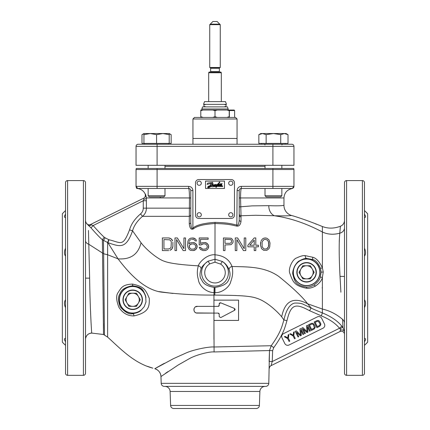 <?xml version="1.0" encoding="UTF-8"?>
<svg xmlns="http://www.w3.org/2000/svg" width="430" height="430" viewBox="0 0 430 430"><rect width="100%" height="100%" fill="white"/><g stroke="black" fill="none" stroke-linecap="round" stroke-linejoin="round"><path stroke-width="0.64" d="M154.956 368.623L173.639 358.566L186.142 352.955C193.559 349.633 208.867 346.532 213.947 346.994L271.223 345.725L269.497 350.541L268.798 383.345A3.16 3.16 0 0 1 265.638 386.393L164.362 386.393A3.16 3.16 0 0 1 161.202 383.345L160.965 376.546A8.423 8.423 -124 0 0 154.795 368.725C158.552 369.988 160.61 372.6 160.965 376.546L178.224 364.984L189.415 358.631C195.972 354.89 209.555 351.439 214.086 351.955L269.497 350.541L269.115 361.431L272.244 361.539L271.067 365.645L339.931 331.562L340.463 329.966L340.221 328.805L339.716 328.412M271.077 365.64A3.16 3.16 0 0 0 269.32 368.365L269.32 368.365A3.16 3.155 63.7 0 1 271.067 365.645L339.931 331.562A3.16 3.16 -0 0 1 344.489 334.395L344.489 334.217M167.888 371.681L165.507 373.326M164.346 363.329L164.034 363.5M163.647 363.705L163.352 363.866M163.029 364.043L162.631 364.258M162.277 364.457L161.938 364.64M161.734 364.753L161.406 364.936M160.992 365.161L160.514 365.425M160.17 365.618L159.519 365.989M158.89 366.344L158.471 366.58M158.025 366.838L156.746 367.575M156.128 367.935L155.558 368.268M364.457 373.611A2.107 2.107 180 0 1 362.388 375.336L346.596 375.336A2.107 2.107 0 0 1 344.489 373.235L344.489 182.68A2.107 2.107 0 0 1 346.596 180.573L362.388 180.573A2.107 2.107 0 0 1 364.457 182.299L364.457 373.611L364.457 182.299M344.489 333.986L344.489 333.583M344.489 319.243L344.489 326.348M344.489 328.794L344.489 330.595M136.326 168.469A2.107 2.107 0 0 0 136.041 169.522A2.107 2.107 0 0 1 136.326 168.469L293.674 168.469A2.107 2.107 0 0 1 293.959 169.522L293.959 186.362A2.107 2.107 0 0 1 291.852 188.469L241.321 188.469C240.848 189.232 240.585 192.387 240.542 197.945L241.02 215.763L255.64 215.269L274.469 215.747C290.116 216.134 290.255 215.489 291.685 215.521L293.658 216.08C302.704 218.881 312.277 222.364 322.382 226.524L322.382 231.99L322.382 226.524C328.133 228.728 334.142 228.636 340.42 226.25L339.775 233.178C338.915 242.735 339.001 257.129 340.022 276.356L344.489 276.474L344.489 283.639M344.489 311.245L344.489 314.421M340.42 226.25A6.316 6.316 180 0 0 344.489 220.348L344.489 220.375M278.215 216.354L278.661 216.43C293.072 218.983 307.644 224.17 322.382 231.99C327.692 234.495 333.492 234.893 339.775 233.178A6.316 5.568 180 0 0 344.489 227.792L344.489 226.884M344.489 245.439L344.489 247.272M344.489 235.887L344.489 231.754M344.489 325.967L344.489 319.415M344.489 297.162L344.489 285.375M344.489 330.708L344.489 328.966M344.489 217.44L344.489 207.437M344.489 358.475L344.489 338.469M344.43 330.826L344.489 331.707A3.16 1.827 180 0 0 344.489 331.691M344.489 331.906L342.984 327.359M342.866 324.671L342.71 321.404M340.022 276.356L340.904 292.207M340.721 289.17L340.028 276.431M339.238 242.101L339.318 239.752M340.012 230.706L340.039 230.415M340.141 229.292L340.173 228.97M323.236 271.975L322.382 267.766C319.415 261.639 316.243 258.145 312.863 257.28L305.144 255.63C303.274 255.361 300.457 256.124 296.689 257.925C292.438 259.113 287.917 269.115 289.815 273.324C292.776 281.516 294.093 285.88 306.708 288.261C309.057 288.525 311.906 287.831 315.249 286.187C319.254 283.467 321.629 280.575 322.382 277.517L323.236 271.975L321.113 272.168L320.576 268.481C318.254 263.187 315.701 260.225 312.927 259.591L306.59 258.435C305.058 258.274 302.709 259.053 299.543 260.784C296.05 261.999 291.707 270.975 292.916 274.593C294.776 281.666 295.625 285.445 306.59 287.111C308.643 287.256 311.137 286.541 314.072 284.966C317.571 282.419 319.667 279.79 320.35 277.076L321.113 272.168M322.382 231.99L322.382 267.766L320.576 268.481M320.35 277.076A3.16 0.269 18.7 0 1 322.382 277.522L322.387 312.906C307.751 306.982 312.927 308.568 311.078 307.934L303.784 304.537C301.887 303.44 298.861 302.951 294.695 303.064C289.777 304.166 286.181 309.793 283.913 319.947C282.257 324.989 281.424 331.67 271.223 345.725L273.716 347.639L272.631 350.654L272.244 361.539L339.496 328.257C335.545 323.36 329.488 319.232 321.323 315.862L309.605 310.718C295.523 303.08 290.997 303.811 286.955 320.721C285.224 326.01 284.343 333.003 273.716 347.639M214.086 351.955L213.947 320.431L238.559 320.431L238.559 300.135L213.947 300.135L213.947 295.071L214.796 295.077C231.453 295.388 248.384 295.308 256.398 298.146C266.396 301.065 277.522 311.648 281.688 316.808C284.956 300.785 293.599 296.442 307.633 303.779L322.382 309.062C329.724 310.713 336.459 314.158 342.592 319.399L342.995 327.51A3.16 0.795 -38.9 0 0 340.221 328.805L339.985 328.617M344.489 331.718A3.16 1.827 -0 0 0 340.463 329.966M342.995 327.51L341.839 326.155L339.496 328.257M341.839 326.155C337.636 320.941 331.148 316.528 322.387 312.906L321.323 315.862M324.462 323.951L321.661 318.286A3.16 3.16 0 0 0 317.431 316.856L283.461 333.669A3.16 3.16 0 0 0 282.032 337.899L284.832 343.565A3.16 3.16 0 0 0 289.067 344.994L323.032 328.181A3.16 3.16 0 0 0 324.462 323.951M288.874 334.513L288.164 334.868L287.767 337.915L285.101 336.384L284.391 336.733L287.648 338.571L289.078 341.463L289.788 341.108L288.358 338.222L288.874 334.513M294.297 331.831L293.593 332.18L293.19 335.228L290.524 333.696L289.815 334.051L293.077 335.884L294.507 338.775L295.211 338.426L293.781 335.534L294.297 331.831M300.79 330.116L303 334.572L303.704 334.223L300.903 328.563L299.839 329.084L300.575 335.024L296.302 330.837L295.243 331.363L298.044 337.023L298.753 336.674L296.544 332.218L300.403 335.857L301.344 335.389L300.79 330.116M307.396 326.848L309.6 331.304L310.31 330.955L307.509 325.295L306.445 325.816L307.181 331.75L302.908 327.569L301.844 328.095L304.65 333.755L305.354 333.406L303.15 328.95L307.009 332.589L307.95 332.121L307.396 326.848M311.282 323.425L308.45 324.827L311.255 330.487L314.083 329.084L315.201 327.483L315.018 326.225L313.707 323.876L312.524 323.263L311.282 323.425M309.514 325.198L311.637 324.15L312.642 324.102L313.416 324.768L314.373 327.596L313.728 328.364L311.605 329.412L309.514 325.198M316.942 320.624L314.115 322.022L316.915 327.687L319.743 326.284L320.861 324.682L320.678 323.425L319.366 321.07L318.184 320.458L316.942 320.624M315.179 322.398L317.302 321.344L318.308 321.296L319.968 323.774L320.033 324.79L319.388 325.564L317.265 326.612L315.179 322.398M85.511 230.663L85.511 219.988A6.316 6.316 0 0 0 86.468 223.331L90.993 227.868C96.304 233.904 100.093 237.854 102.367 239.72L107.903 242.697C119.691 246.524 125.925 249.712 132.553 230.819L141.051 242.751C146.657 250.115 158.197 259.483 164.695 261.386C171.059 263.767 185.282 265.111 198.38 265.831C196.967 270.341 196.972 274.937 198.397 279.618C198.676 284.746 205.427 292.438 213.973 292.604L214.968 292.637C222.315 293.045 229.969 286.444 230.77 281.5C232.764 276.313 233.184 271.308 232.028 266.498C247.578 266.917 264.471 266.39 278.796 276.447C292.69 287.648 302.301 296.759 307.633 303.779L311.073 307.928L309.605 310.718M281.688 316.808L283.913 319.947L286.955 320.721M88.618 237.408L88.8 244.267L103.646 253.77L103.42 240.461L105.146 237.828L108.715 239.639L107.613 242.584L107.618 337.104C120.072 348.295 133.725 363.124 152.844 368.161L147.345 366.306M108.715 239.639L109.016 239.752L107.903 242.697L118.051 258.855C126.968 270.534 142.524 289.309 161.11 292.072C178.934 294.211 196.548 295.211 213.947 295.071L214.151 287.423L215 287.444C222.649 286.219 227.131 283.805 228.448 280.193C230.303 277.097 230.534 273.647 229.131 269.836C227.669 266.138 225.417 263.353 222.375 261.488L220.644 264.117A10.266 10.266 0 0 1 222.638 279.554A10.266 10.266 0 0 1 207.077 279.221A10.266 10.266 0 0 1 209.727 263.886L215 262.176L220.644 264.117M213.947 300.135L213.936 306.38L218.16 306.38L213.936 306.38L213.941 313.099L214.903 313.099M205.664 306.38L197.606 306.38L195.51 306.848M194.682 307.552L194.118 308.498M194 308.842L193.887 309.568M194.016 310.675L194.516 311.696M195.29 312.47L195.774 312.76M196.214 312.938L213.941 313.099L197.252 313.099C192.688 313.319 193.059 305.698 197.606 306.38L213.936 306.38M132.499 284.058C122.518 284.606 121.325 287.648 118.126 292.524C115.906 295.491 116.202 300.495 119.013 307.525C124.42 315.555 130.956 315.948 134.031 315.91C150.097 312.261 149.189 305.558 149.339 298.527C145.286 288.541 143.082 286.514 132.499 284.058L132.703 285.773C125.426 286.901 121.136 289.648 119.83 294.018C117.895 296.63 118.024 300.909 120.217 306.853C125.281 312.524 129.441 314.787 132.703 313.637C136.67 313.099 139.471 311.965 141.099 310.229L144.27 306.633L141.099 310.229A13.411 13.411 0 0 1 120.981 306.278A13.411 13.411 0 0 1 128.269 287.111A13.411 13.411 0 0 1 145.931 297.533C143.125 288.74 141.964 287.262 132.703 285.773M88.451 230.442L89.633 278.156C89.967 307.95 91.714 334.481 91.73 333.083L103.522 334.497L107.618 337.104M85.548 338.684C86.21 335.271 88.274 333.406 91.73 333.083A6.316 6.316 -0 0 0 85.511 339.399L85.511 338.775M85.511 284.294L85.511 273.088M172.887 293.454L158.718 291.562M364.495 341.689C365.909 339.49 365.909 338.421 364.495 338.48L364.678 338.469M364.495 210.576L367.65 213.737L367.65 342.178L364.495 345.333M364.495 214.221C365.909 216.457 365.909 217.526 364.495 217.435L364.678 217.44M364.495 248.352L364.495 248.346C365.909 251.448 365.909 254.033 364.495 256.097M364.495 299.817C365.909 301.967 365.909 304.553 364.495 307.563M367.65 250.276L367.65 243.74L367.65 250.276M146.178 196.499L146.345 197.934L189.458 197.945C189.415 192.436 189.157 189.281 188.679 188.469L136.568 188.469M109.016 239.752C121.33 242.681 122.749 247.261 129.559 229.856L132.553 230.819C133.95 225.723 137.267 220.896 142.507 216.333C145.06 214.199 146.361 211.474 146.404 208.158L146.345 197.945C145.888 195.274 145.517 193.968 145.222 194.021L145.222 194.021A3.16 3.155 -116.3 0 1 143.749 198.16L90.526 224.503L93.127 225.562C98.819 231.953 102.528 235.833 104.254 237.204L105.146 237.828M145.566 194.634L145.877 195.397M241.321 188.469A2.107 2.107 0 0 0 239.214 190.576L237.107 190.576A4.209 4.209 0 0 1 241.321 186.362L241.321 188.469A2.107 2.107 0 0 0 239.214 190.576L239.214 220.031A2.107 1.365 180 0 0 241.004 221.38C240.483 224.809 239.096 226.39 236.839 226.115C229.389 224.508 227.798 223.944 215.016 223.519L214.984 254.791C206.599 254.023 198.617 263.176 198.38 265.831A3.16 2.639 -158.4 0 1 201.02 269.218C199.676 273.41 199.644 276.614 200.928 278.828C202.632 280.521 201.906 285.128 214.151 287.423M278.661 216.43L274.469 215.747A10.53 8.208 92 0 1 268.788 205.674L252.216 205.873L239.214 206.894L239.214 220.031C238.865 223.987 238.166 225.68 237.107 225.11C229.555 223.412 227.954 222.821 215.022 222.375C203.589 223.154 196.214 225.073 192.893 228.131L193.409 228.905C191.151 230.018 189.764 228.303 189.259 223.767L189.458 197.945L190.786 197.945M192.893 190.576L190.786 190.576L190.786 222.643C191.027 227.492 191.732 229.319 192.893 228.131L192.893 190.576C192.688 188.06 191.285 186.658 188.679 186.362L157.095 186.362L157.095 169.522L272.905 169.522L272.905 186.362L241.321 186.362M190.786 190.576A2.107 2.107 0 0 0 188.679 188.469A2.107 2.107 0 0 1 190.786 190.576A2.107 2.107 0 0 0 188.679 188.469L188.679 186.362M190.786 222.643A2.107 1.172 0 0 1 189.259 223.767M190.786 214.699A2.107 1.677 0 0 1 189.152 216.333L142.507 216.333L140.524 213.882C142.319 212.388 143.233 210.48 143.26 208.158L143.26 200.751L143.873 199.31L143.749 198.16M215.022 222.375L215.016 223.519C203.841 224.245 196.639 226.04 193.409 228.905M169.995 238.22L168.678 237.951L171.049 238.757L169.995 238.22M172.097 239.832L171.049 238.757L172.624 240.907L172.097 239.832M172.887 242.251L172.887 246.282L172.887 242.251M172.624 247.626L172.887 246.282L172.097 248.701L172.624 247.626M171.049 249.776L172.097 248.701L169.995 250.314L171.049 249.776M168.678 250.582L162.363 250.582L162.363 237.951L168.678 237.951M183.943 248.701L177.364 237.951L183.943 248.701L183.943 237.951L185.524 237.951L185.524 250.582L185.524 237.951M176.574 250.582L176.574 239.564L176.574 250.582L174.994 250.582L174.994 237.951L177.364 237.951M197.101 245.745L195.784 243.595L193.156 242.52L194.473 242.789L196.575 244.401L197.101 247.089L197.101 245.745M196.575 248.432L197.101 247.089L195.784 249.507L196.575 248.432M194.473 250.314L195.784 249.507L193.156 250.582L194.473 250.314M194.209 238.22L192.893 237.951L195.521 239.026L194.209 238.22M196.311 240.101L195.521 239.026L196.311 240.101M190.786 239.564L189.995 240.101L190.786 239.564M189.469 240.907L189.995 240.101L189.469 240.907M188.942 243.326L189.205 241.714L188.942 243.326M208.158 239.295L208.158 237.951L208.158 239.295L200.525 239.295L200.525 243.595L200.525 239.295M206.051 242.789L204.734 242.52L207.368 243.595L206.051 242.789M208.158 244.67L207.368 243.595L208.684 246.014L208.158 244.67M208.684 247.089L208.684 246.014L208.158 248.432L208.684 247.089M207.368 249.507L208.158 248.432L207.368 249.507L206.051 250.314L207.368 249.507M204.734 250.582L206.051 250.314L203.159 250.582L200.525 249.507L199.208 247.357L200.788 247.357L201.315 248.432L200.788 247.357M202.105 248.97L201.315 248.432L203.159 249.239L202.105 248.97M202.105 244.132L203.159 243.864L201.052 244.939L202.105 244.132M157.095 168.469L157.095 169.522L136.041 169.522L136.041 186.362A2.107 2.107 0 0 0 138.148 188.469L148.14 188.469M136.041 186.362A2.107 2.107 0 0 0 138.148 188.469A2.107 2.107 0 0 1 136.041 186.362L157.095 186.362L157.095 188.469M365.14 217.365L365.495 217.01M365.135 215.333L364.506 214.237M364.506 341.667L365.135 340.576M65.505 210.576L62.35 213.737L62.35 342.178L65.505 345.333M65.505 299.817C64.091 301.967 64.091 304.553 65.505 307.563M65.505 248.346C64.091 251.448 64.091 254.033 65.505 256.097M65.505 214.221C64.091 216.457 64.091 217.526 65.505 217.435L65.322 217.44M65.505 341.689C64.091 339.49 64.091 338.421 65.505 338.48L65.322 338.469M65.543 182.299A2.107 2.107 -0 0 1 67.612 180.573L83.404 180.573A2.107 2.107 0 0 1 85.511 182.68L85.511 373.235A2.107 2.107 0 0 1 83.404 375.336L67.612 375.336A2.107 2.107 180 0 1 65.543 373.611L65.543 182.299L65.543 373.611M85.511 220.397L85.511 236.694M85.511 237.086L85.511 234.909M85.511 261.381L85.511 254.705M85.511 247.712L85.511 243.1M85.511 255.818L85.511 235.178M88.521 233.56L88.532 233.99M88.58 235.973L88.607 236.994M268.788 205.674C282.859 206.147 282.682 205.341 283.956 205.373A10.53 10.53 -179 0 0 291.685 215.521L291.47 215.543M288.019 215.763L286.563 215.817M278.307 215.844L275.345 215.774M322.118 287.82L322.387 287.799L322.118 287.82M229.131 269.836A3.16 2.693 -19.6 0 1 232.028 266.498C229.324 259.473 223.648 255.571 214.984 254.791L215 259.231L222.375 261.488A13.411 13.411 0 0 1 224.976 281.655A13.411 13.411 0 0 1 204.648 281.22A13.411 13.411 0 0 1 208.115 261.182C203.788 264.342 201.428 267.025 201.02 269.218M239.214 214.344L239.214 214.016A2.107 1.763 180 0 0 241.02 215.763L241.004 221.38M223.423 237.951L223.423 250.582L223.423 237.951L231.055 238.22L232.109 239.026L233.162 240.907L232.899 242.789L231.055 244.67L225.003 244.939L225.003 250.582L223.423 250.582M236.844 239.564L243.423 250.582L245.793 250.582L243.423 250.582L236.844 239.564L236.844 250.582L235.264 250.582L235.264 237.951L235.264 250.582M245.793 237.951L244.213 237.951L244.213 248.701L244.213 237.951L245.793 237.951L245.793 250.582M247.9 245.207L247.9 246.82L254.216 246.82L254.216 250.582L255.796 250.582L254.216 250.582L254.216 246.82L247.9 246.82L247.9 245.207L254.216 237.951L255.796 237.951L255.796 245.207L255.796 237.951M255.796 246.82L258.425 246.82L255.796 246.82L255.796 250.582M260.532 243.057L260.532 245.476L261.585 248.701L263.692 250.314L266.847 250.314L263.692 250.314L261.585 248.701L260.532 245.476L260.795 241.714L260.532 243.057M261.058 240.907L262.375 239.026L263.692 238.22L265.272 237.951L266.847 238.22L268.954 239.832L270.008 243.057L269.744 246.82L268.954 248.701L266.847 250.314M225.003 243.326L230.002 243.326L231.319 242.52L231.582 241.714L231.319 240.101L230.792 239.564L225.003 239.295L225.003 243.326L230.002 243.326L231.319 242.52L231.582 241.714L231.319 240.101L230.792 239.564L225.003 239.295M235.264 237.951L237.634 237.951L244.213 248.701M255.796 245.207L258.425 245.207L258.425 246.82M249.744 245.207L254.216 240.101L249.744 245.207L254.216 245.207L254.216 240.101L254.216 245.207M262.112 241.714L262.112 246.82L263.955 248.97L266.584 248.97L268.427 246.82L268.691 245.207L268.427 241.714L267.374 240.101L265.272 239.295L263.955 239.564L262.112 241.714L263.955 239.564L265.272 239.295L267.374 240.101L268.427 241.714L268.691 243.326L268.427 246.82L267.374 248.432M306.59 285.558A13.244 13.244 0 0 0 319.834 272.314A13.244 13.244 0 0 0 306.59 259.07A13.244 13.244 0 0 0 293.346 272.314A13.244 13.244 0 0 0 306.59 285.558M306.59 262.574A9.739 9.739 0 0 1 316.329 272.314A9.739 9.739 0 0 1 306.59 282.053A9.739 9.739 0 0 1 296.856 272.314A9.739 9.739 0 0 1 306.59 262.574M214.796 295.077L214.86 287.444M104.458 334.943L103.646 253.77L107.618 254.753L118.051 258.855C130.607 259.725 138.277 254.356 141.051 242.751M209.727 263.886L208.115 261.182L215 259.231L215 262.176M86.468 223.331A3.16 3.16 -116.3 0 0 90.531 224.498L143.727 198.171C145.066 197.617 145.555 196.241 145.2 194.043M86.43 223.31A3.16 3.155 -116.3 0 0 90.526 224.503L90.526 224.503M146.345 197.945A3.16 1.424 -2.7 0 1 143.873 199.31M146.404 200.751L143.26 200.751L143.491 200.24M129.559 229.856C131.096 224.234 134.757 218.913 140.524 213.882M90.993 227.868L93.127 225.562L143.26 200.751M88.327 225.546A3.16 2.112 128.4 0 0 91.063 224.928M237.107 190.576L236.839 226.115M143.851 199.375L143.711 199.73M64.86 217.365L64.505 217.01M64.865 215.333L65.494 214.237M65.494 341.667L64.865 340.576M213.947 339.453L213.947 322.366M213.947 300.102L213.947 297.243M132.703 290.03A9.739 9.739 0 0 0 122.964 299.769A9.739 9.739 0 0 0 132.703 309.509A9.739 9.739 0 0 0 142.443 299.769A9.739 9.739 0 0 0 132.703 290.03M140.997 310.094A13.244 13.244 0 0 1 121.126 306.198A13.244 13.244 0 0 1 128.323 287.272A13.244 13.244 0 0 1 145.765 297.56L145.974 301.941L144.27 306.633M145.974 301.941L145.765 297.56M169.732 239.832L163.943 239.564L163.943 248.97L168.678 248.97L170.522 248.164L171.049 247.357L171.312 242.251L171.049 241.176L169.732 239.832M163.943 248.97L163.943 239.564M185.524 250.582L183.153 250.582L176.574 239.564M188.942 243.864L190.522 242.789L193.156 242.52M196.575 240.907L195.263 240.907L194.736 240.101L193.156 239.295L191.576 239.295M193.156 250.582L190.522 250.314L189.205 249.507L187.888 247.089L187.63 245.207L187.888 241.445L188.415 240.101L189.205 239.026L190.522 238.22L192.893 237.951M195.784 246.82L195.521 245.207L193.419 243.864L190.786 244.132L189.469 245.207L189.205 246.014L189.995 248.432L191.576 249.239L194.209 248.97L195 248.432L195.784 246.82M191.576 249.239L189.995 248.432L189.205 246.82L189.469 245.207L191.576 243.864M203.159 249.239L205.787 248.97L206.577 248.432L207.368 246.82L206.577 244.67L204.734 243.864L203.159 243.864M200.525 243.595L201.842 242.789L204.734 242.52M201.052 244.939L199.208 244.939L199.208 237.951L208.158 237.951M219.209 316.663L220.757 317.593L234.527 310.331L220.757 317.593L219.209 316.663L219.209 314.153L219.209 316.663M219.209 314.153L218.16 313.099L218.564 313.18M218.902 313.406L219.133 313.75M218.16 306.38L219.209 305.327L219.128 305.735M218.902 306.074L218.558 306.305M219.209 305.327L219.209 303.779L220.66 302.806L220.267 302.731M219.526 303.026L219.289 303.376M234.861 310.051L235.043 309.713M235.081 309.288L235.006 308.993M218.16 313.099L213.941 313.099L213.947 320.431M220.66 302.806L234.436 308.428L234.527 310.331M170.602 405.452L259.397 405.452A3.16 3.16 90 0 1 256.242 408.5L173.758 408.5A3.16 3.16 -90 0 1 170.602 405.452L170.113 391.472A5.262 5.262 0 0 0 164.857 386.393M259.397 405.452L259.887 391.472A5.262 5.262 0 0 1 265.143 386.393M144.733 143.41L144.733 144.254L138.148 144.254A2.107 2.107 0 0 0 136.041 146.361L136.041 165.308L293.959 165.308L293.959 146.361A2.107 2.107 0 0 0 291.852 144.254A2.107 2.107 0 0 1 293.959 146.361A2.107 2.107 0 0 0 291.852 144.254A2.107 2.107 0 0 1 293.959 146.361L272.905 146.361L272.905 165.308M138.148 144.254A2.107 2.107 0 0 0 136.041 146.361A2.107 2.107 0 0 1 138.148 144.254L291.852 144.254M192.941 144.254L192.941 118.986L237.059 118.986L235.506 117.428L194.494 117.428M237.059 138.465L192.941 138.465M200.788 110.698L200.788 110.037L203.067 110.037L200.788 110.698L200.788 116.745L203.067 117.406M203.067 110.037L217.284 110.037L215 110.698L212.716 110.037M215 110.698L215 116.745L217.284 117.406M212.716 117.406L215 116.745M200.788 117.406L200.788 116.745M226.932 117.406L229.212 116.745L229.212 117.406M229.212 110.698L226.932 110.037L229.212 110.037L229.212 116.745M226.932 110.037L217.284 110.037M201.842 108.983L202.605 106.882L227.395 106.882L228.158 108.983L201.842 108.983L201.842 110.037M226.476 104.356L203.524 104.356L204.524 101.614L225.476 101.614L226.476 104.356M224.842 106.882A1.263 1.263 0 0 0 226.105 105.619A1.263 1.263 0 0 0 224.842 104.356M204.852 106.844A1.263 1.263 0 0 1 204.852 104.388M221.316 101.614L221.316 72.761L208.684 72.761L208.684 101.614M221.316 72.761L220.896 72.036L209.104 72.036L208.684 72.761M219.789 72.036A0.419 0.419 90 0 1 219.37 71.611L210.63 71.611A0.419 0.419 -90 0 1 210.211 72.036M210.63 71.611L210.63 68.268A0.419 0.419 -90 0 0 210.421 67.902L209.738 67.505L220.262 67.505L219.579 67.902A0.419 0.419 90 0 0 219.37 68.268L210.63 68.268M219.37 71.611L219.37 68.268M209.738 24.66L220.262 24.66L217.107 21.5L212.893 21.5L209.738 24.66L209.738 67.505M220.262 24.66L220.262 67.505M219.751 67.8L210.249 67.8M210.249 24.145L219.751 24.145M145.63 133.536L143.937 133.536L141.986 134.665L141.986 143.41L171.156 143.41L171.156 134.665L169.205 133.794M141.986 134.665L143.937 133.794M163.851 196.892L149.291 196.892L163.851 196.892L164.991 195.752L148.151 195.752L148.151 188.469M149.291 196.892L148.151 195.752M164.991 165.308L164.991 168.469M164.991 188.469L164.991 195.752M148.151 168.469L148.151 165.308M144.733 144.254L168.409 144.254L168.409 143.41M143.937 143.41L143.937 134.665L150.253 133.536L156.568 134.665L162.889 133.536L169.205 134.665L169.205 133.536L171.156 134.665M156.568 143.41L156.568 134.665M169.205 133.536L143.937 133.536L143.937 134.665M169.205 143.41L169.205 134.665M266.149 196.892L280.709 196.892L266.149 196.892L265.009 195.752L281.849 195.752L280.709 196.892M258.844 134.665L262.488 133.536L260.795 133.536L258.844 134.665L258.844 143.41L288.014 143.41L288.014 134.665L287.256 134.262M280.725 143.41L280.725 134.665L284.37 133.536L288.014 134.665L286.063 133.536L273.432 133.536L280.725 134.665M266.138 143.41L266.138 134.665L273.432 133.536L262.488 133.536L266.138 134.665M234.108 110.037L229.894 110.037L229.373 110.564L234.635 110.564L234.108 110.037M229.373 117.406L229.373 110.564M234.635 117.406L234.635 110.564M229.792 110.144L234.216 110.144M231.109 218.472A3.37 3.37 0 0 0 234.479 215.107L234.479 182.89A3.37 3.37 0 0 0 231.109 179.52L198.891 179.52A3.37 3.37 0 0 0 195.521 182.89L195.521 215.107A3.37 3.37 0 0 0 198.891 218.472L231.109 218.472M205.524 181.1L205.524 188.469L224.476 188.469L224.476 181.1L205.524 181.1M207.781 183.072L207.072 184.384L211.393 183.304L209.98 185.819C208.303 185.706 206.18 188.286 209.055 187.636L212.318 185.599L213.785 185.857L214.952 185.502L214.677 185.97L215.134 185.937L216.064 185.174C215.806 185.959 216.107 186.029 216.973 185.378L216.564 186.082L211.759 186.787L216.365 186.405L215.822 187.308L216.376 187.297L216.865 186.383L222.702 186.496L222.202 186.147L222.606 185.83L217.091 186.018L217.946 184.508L218.418 184.448C217.688 185.529 217.892 185.835 219.031 185.368L219.52 184.733L220.579 184.508C219.494 185.002 219.391 185.362 220.278 185.599L220.805 184.594L221.858 184.432C220.843 184.884 220.714 185.266 221.477 185.593L222.063 183.336L221.88 184.013L220.821 184.395L220.864 183.379L220.585 184.061L219.655 184.572L219.268 184.164L219.316 184.685L218.451 185.04L219.166 184.164L218.166 184.126C219.574 183.277 220.042 182.551 219.569 181.96L217.666 184.298L217.193 184.309L217.005 184.642L217.478 184.61L215.774 184.927L216.075 184.432L215.564 184.459L214.285 185.685L215 184.534L212.506 185.362C213.28 184.432 213.237 183.61 212.382 182.9L212.769 182.331L207.781 183.072M221.643 184.723L221.321 185.228L221.643 184.723M220.439 184.878L219.945 185.05L220.439 184.878M219.563 182.315L218.424 183.728L219.563 182.315M213.291 185.502L214.097 185.228L213.291 185.502M212.415 183.846C212.522 185.126 211.872 185.733 210.458 185.674C211.044 184.362 211.694 183.755 212.415 183.846M208.792 186.593C209.507 186.19 209.797 186.265 209.668 186.819L211.845 185.685C210.721 187.012 209.566 187.442 208.378 186.975L208.792 186.593M215.828 185.798L216.87 185.438M209.759 186.174L209.496 186.625M197.101 183.207A2.107 2.107 0 0 1 199.208 181.1A2.107 2.107 0 0 1 201.315 183.207A2.107 2.107 0 0 1 199.208 185.314A2.107 2.107 0 0 1 197.101 183.207M228.685 183.207A2.107 2.107 0 0 1 230.792 181.1A2.107 2.107 0 0 1 232.899 183.207A2.107 2.107 0 0 1 230.792 185.314A2.107 2.107 0 0 1 228.685 183.207M197.101 214.79A2.107 2.107 0 0 1 199.208 212.683A2.107 2.107 0 0 1 201.315 214.79A2.107 2.107 0 0 1 199.208 216.897A2.107 2.107 0 0 1 197.101 214.79M228.685 214.79A2.107 2.107 0 0 1 230.792 212.683A2.107 2.107 0 0 1 232.899 214.79A2.107 2.107 0 0 1 230.792 216.897A2.107 2.107 0 0 1 228.685 214.79M132.703 309.245A9.476 9.476 0 0 1 123.227 299.769A9.476 9.476 0 0 1 132.703 290.293A9.476 9.476 0 0 1 142.179 299.769A9.476 9.476 0 0 1 132.703 309.245M136.487 306.327L128.919 306.327L125.135 299.769L128.919 293.212L136.487 293.212L140.271 299.769L138.664 302.553A6.579 6.579 0 0 0 138.664 296.985L140.271 299.769L138.1 303.537L136.487 306.327L133.273 306.327A6.579 6.579 0 0 0 138.1 303.537L136.487 306.327M132.139 306.327L128.919 306.327L127.312 303.537A6.579 6.579 0 0 0 132.139 306.327M126.743 302.553A6.579 6.579 0 0 1 126.743 296.985L125.135 299.769L126.743 302.553M127.312 296.001A6.579 6.579 0 0 1 132.139 293.212L128.919 293.212L127.312 296.001M138.1 296.001A6.579 6.579 0 0 0 133.273 293.212L136.487 293.212L138.1 296.001M306.59 281.79A9.476 9.476 0 0 1 297.114 272.314A9.476 9.476 0 0 1 306.59 262.837A9.476 9.476 0 0 1 316.066 272.314A9.476 9.476 0 0 1 306.59 281.79M310.374 278.866L302.806 278.866L300.629 275.098L299.022 272.314L302.806 265.756L310.374 265.756L314.163 272.314L312.551 275.098A6.579 6.579 0 0 0 312.551 269.529L314.163 272.314L310.374 278.866L307.16 278.866A6.579 6.579 0 0 0 311.987 276.082L310.374 278.866M306.026 278.866L302.806 278.866L301.199 276.082A6.579 6.579 0 0 0 306.026 278.866M300.629 275.098A6.579 6.579 0 0 1 300.629 269.529L299.022 272.314L300.629 275.098M301.199 268.546A6.579 6.579 0 0 1 306.026 265.756L302.806 265.756L301.199 268.546M311.987 268.546A6.579 6.579 0 0 0 307.16 265.756L310.374 265.756L311.987 268.546M268.798 383.345L161.202 383.345M269.497 350.541L272.631 350.654M342.592 319.399A6.316 5.396 180 0 1 344.489 323.258L344.489 310.901M104.254 237.204L102.367 239.72L103.522 334.497M89.633 278.156L85.511 278.14M103.453 323.591L103.485 328.359M239.214 197.945L283.956 197.945C284.354 192.785 287.084 189.657 292.142 188.56L293.959 186.475M272.905 168.469L272.905 169.522L293.959 169.522M291.852 188.469A2.107 2.107 0 0 0 293.959 186.362L272.905 186.362L272.905 188.469M362.388 375.336L362.388 180.573M346.596 375.336L346.596 180.573M143.26 208.158L190.786 208.158M305.144 255.63A3.16 1.462 -92.6 0 0 306.59 258.435M306.708 288.261L306.59 287.111M312.863 257.28A3.16 1.199 -65.6 0 0 312.927 259.591M315.249 286.187A3.16 0.473 58.7 0 0 314.072 284.966M306.59 258.903A13.411 13.411 0 0 1 320.006 272.314A13.411 13.411 0 0 1 306.59 285.724A13.411 13.411 0 0 1 293.179 272.314A13.411 13.411 0 0 1 306.59 258.903M214.968 292.637L215 287.444M88.8 244.267A6.316 4.047 0 0 1 85.511 240.714M239.214 220.031L239.214 215.258A2.107 1.682 180 0 0 241.015 216.924M83.404 180.573L83.404 375.336M67.612 180.573L67.612 375.336M134.031 315.91A3.16 1.414 87.5 0 0 132.703 313.637M259.887 391.472L170.113 391.472M265.009 166.362L164.991 166.362M136.041 146.361L272.905 146.361L272.905 144.254M157.095 144.254L157.095 165.308M219.579 67.902L210.421 67.902M344.489 285.343L344.489 294.948M344.489 299.43L344.489 305.536M344.489 263.3L344.489 259.44M344.489 250.518L344.489 249.481M344.489 233.554L344.489 231.071M344.489 331.337L344.489 329.557M344.489 327.956L344.489 326.821M344.489 333.019L344.489 331.836M85.511 283.913L85.511 288.767M85.511 293.916L85.511 297.555M85.511 302.516L85.511 329.272M85.511 331.562L85.511 339.098M91.73 333.083C89.134 333.228 87.247 334.459 86.075 336.787M85.511 317.168L85.511 317.883M85.511 331.627L85.511 335.158M85.511 336.507L85.511 337.84M85.511 337.883L85.511 338.491M136.041 186.475L137.858 188.56C141.239 189.125 143.684 190.947 145.195 194.021M85.511 232.098L85.511 220.719M315.013 223.648L316.555 224.256M85.511 247.755L85.511 254.614M85.511 258.747L85.511 273.109M283.956 197.945L283.956 205.373M194.516 117.406L192.941 118.986M160.256 197.945L160.256 196.892M237.059 144.254L237.059 118.986M228.158 108.983L228.158 110.037M205.105 106.457L204.685 106.882M224.895 106.457L225.315 106.882M224.895 104.775L225.315 104.356M205.105 104.775L204.685 104.356M265.009 165.308L265.009 168.469M265.009 188.469L265.009 195.752M265.009 144.883L264.375 144.254M281.849 144.883L282.483 144.254M281.849 165.308L281.849 168.469M281.849 188.469L281.849 195.752M285.267 144.254L285.267 143.41M261.591 144.254L261.591 143.41"/></g></svg>

